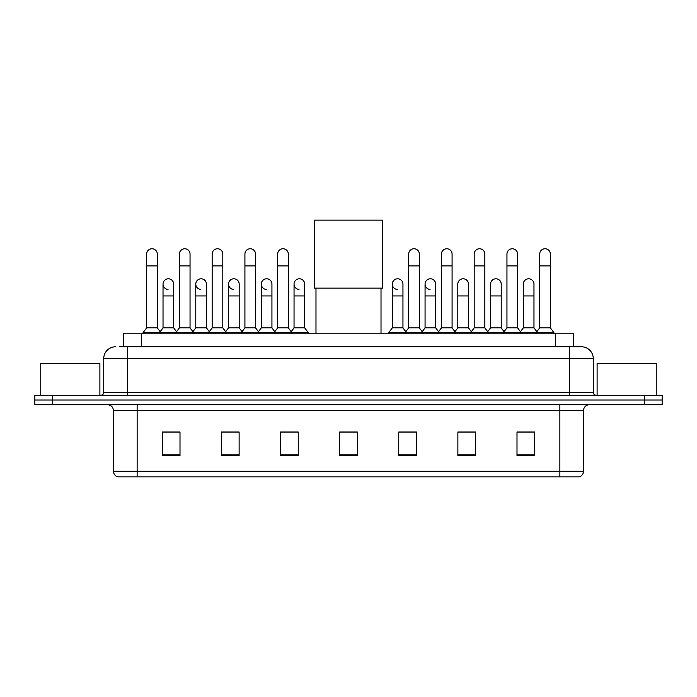 <?xml version="1.0" encoding="UTF-8"?>
<svg xmlns="http://www.w3.org/2000/svg" width="697" height="697" viewBox="0 0 697 697"><rect width="100%" height="100%" fill="white"/><g stroke="black" fill="none" stroke-linecap="round" stroke-linejoin="round"><path stroke-width="1.05" d="M123.543 346.784L123.543 333.776L573.457 333.776L573.457 346.784M119.962 346.784L581.446 346.784A11.823 11.823 0 0 1 593.269 358.606L593.269 392.306C593.426 394.093 594.419 395.077 596.231 395.269M119.692 346.784L127.377 346.784L127.377 358.606L103.731 358.606L103.731 392.306A2.954 2.954 0 0 1 100.769 395.269M115.554 346.784A11.823 11.823 0 0 0 103.731 358.606M52.589 395.269L34.85 395.269L34.85 400L52.589 400L34.85 400L34.85 404.73L52.589 404.73L52.589 400L644.411 400L52.589 400L52.589 395.269L644.411 395.269L644.411 400L662.15 400L644.411 400L644.411 404.73L52.589 404.73M644.411 404.73L662.15 404.73L662.15 395.269L644.411 395.269M593.269 358.606L569.623 358.606L569.623 346.784L581.446 346.784M583.52 471.181C583.354 474.012 581.934 475.903 579.259 476.861L559.865 476.861L559.865 471.181L583.52 471.181L583.52 410.638A5.916 5.916 0 0 1 589.427 404.73M559.865 476.861L117.741 476.861A5.916 5.916 0 0 1 113.48 471.181L113.48 410.638C113.132 407.048 111.163 405.079 107.573 404.73M534.738 455.629L534.738 431.983L517 431.983L517 455.629L534.738 455.629M475.615 455.629L475.615 431.983L457.877 431.983L457.877 455.629L475.615 455.629M416.492 455.629L416.492 431.983L398.754 431.983L398.754 455.629L416.492 455.629M180 455.629L180 431.983L162.262 431.983L162.262 455.629L180 455.629M239.123 455.629L239.123 431.983L221.385 431.983L221.385 455.629L239.123 455.629M298.246 455.629L298.246 431.983L280.508 431.983L280.508 455.629L298.246 455.629M357.369 455.629L357.369 431.983L339.631 431.983L339.631 455.629L357.369 455.629M473.603 432.105L469.055 432.105M517 432.105L534.564 432.105M522.733 432.105L518.185 432.105M293.454 432.105L288.906 432.105M227.945 432.105L223.397 432.105M178.815 432.105L174.267 432.105M162.436 432.105L180 432.105M408.093 432.105L403.546 432.105M357.369 432.105L339.631 432.105M298.246 432.105L280.508 432.105M239.123 432.105L221.385 432.105M416.492 432.105L398.754 432.105M475.615 432.105L457.877 432.105M99.889 395.269L99.889 363.337L40.766 363.337L40.766 395.269M315.985 288.131L315.985 333.776M381.015 288.131L381.015 333.776M314.504 220.139L382.496 220.139L382.496 288.131L314.504 288.131L314.504 220.139M146.649 265.905L157.295 265.905L157.295 327.869L146.649 327.869L146.649 254.083A5.323 5.323 0 0 1 152.312 248.768A5.323 5.323 0 0 1 157.295 254.083A5.323 5.323 0 0 0 152.312 248.768M146.649 327.869L143.103 332.6L143.103 333.776M157.295 327.869L160.841 332.6L143.103 332.6M179.408 327.869L179.408 265.905L190.046 265.905L190.046 327.869L179.408 327.869L175.862 332.6L160.841 332.6L160.841 333.776M179.408 265.905L179.408 254.083A5.323 5.323 0 0 1 185.062 248.768A5.323 5.323 0 0 1 190.046 254.083A5.323 5.323 0 0 0 185.062 248.768M190.046 327.869L193.6 332.6L175.862 332.6L175.862 333.776M212.158 327.869L212.158 265.905L222.805 265.905L222.805 327.869L212.158 327.869L208.612 332.6L193.6 332.6L193.6 333.776M212.158 265.905L212.158 254.083A5.323 5.323 0 0 1 217.812 248.768A5.323 5.323 0 0 1 222.805 254.083A5.323 5.323 0 0 0 217.812 248.768M222.805 327.869L226.351 332.6L208.612 332.6L208.612 333.776M244.917 327.869L244.917 265.905L255.555 265.905L255.555 327.869L244.917 327.869L241.371 332.6L226.351 332.6L226.351 333.776M244.917 265.905L244.917 254.083A5.323 5.323 0 0 1 250.572 248.768A5.323 5.323 0 0 1 255.555 254.083A5.323 5.323 0 0 0 250.572 248.768M255.555 327.869L259.101 332.6L241.371 332.6L241.371 333.776M277.667 327.869L277.667 265.905L288.314 265.905L288.314 327.869L277.667 327.869L274.121 332.6L259.101 332.6L259.101 333.776M277.667 265.905L277.667 254.083A5.323 5.323 0 0 1 283.322 248.768A5.323 5.323 0 0 1 288.314 254.083A5.323 5.323 0 0 0 283.322 248.768M288.314 327.869L291.86 332.6L274.121 332.6L274.121 333.776M304.694 327.869L304.694 295.937L294.047 295.937L294.047 327.869L304.694 327.869L308.24 332.6L291.86 332.6L291.86 333.776M408.686 265.905L419.333 265.905L419.333 327.869L408.686 327.869L408.686 254.083A5.323 5.323 0 0 1 414.34 248.768A5.323 5.323 0 0 1 419.333 254.083A5.323 5.323 0 0 0 414.34 248.768M408.686 327.869L405.14 332.6L405.14 333.776M419.333 327.869L422.879 332.6L388.76 332.6L388.76 333.776M441.445 327.869L441.445 265.905L452.083 265.905L452.083 327.869L441.445 327.869L437.899 332.6L422.879 332.6L422.879 333.776M441.445 265.905L441.445 254.083A5.323 5.323 0 0 1 447.099 248.768A5.323 5.323 0 0 1 452.083 254.083A5.323 5.323 0 0 0 447.099 248.768M452.083 327.869L455.629 332.6L437.899 332.6L437.899 333.776M474.195 327.869L474.195 265.905L484.842 265.905L484.842 327.869L474.195 327.869L470.649 332.6L455.629 332.6L455.629 333.776M474.195 265.905L474.195 254.083A5.323 5.323 0 0 1 479.85 248.768A5.323 5.323 0 0 1 484.842 254.083A5.323 5.323 0 0 0 479.85 248.768M484.842 327.869L488.388 332.6L470.649 332.6L470.649 333.776M506.954 327.869L506.954 265.905L517.592 265.905L517.592 327.869L506.954 327.869L503.4 332.6L488.388 332.6L488.388 333.776M506.954 265.905L506.954 254.083A5.323 5.323 0 0 1 512.609 248.768A5.323 5.323 0 0 1 517.592 254.083A5.323 5.323 0 0 0 512.609 248.768M517.592 327.869L521.138 332.6L503.4 332.6L503.4 333.776M539.705 327.869L539.705 265.905L550.351 265.905L550.351 327.869L539.705 327.869L536.159 332.6L521.138 332.6L521.138 333.776M539.705 265.905L539.705 254.083A5.323 5.323 0 0 1 545.359 248.768A5.323 5.323 0 0 1 550.351 254.083A5.323 5.323 0 0 0 545.359 248.768M550.351 327.869L553.897 332.6L536.159 332.6L536.159 333.776M553.897 332.6L553.897 333.776M168.021 289.429A5.323 5.323 0 0 1 163.028 284.115A5.323 5.323 0 0 1 168.683 278.8A5.323 5.323 0 0 1 173.675 284.115L173.675 295.937L163.028 295.937L163.028 284.115M173.675 295.937L173.675 327.869L163.028 327.869L163.028 295.937M163.028 327.869L160.162 331.685M173.675 327.869L176.541 331.685M200.771 289.429A5.323 5.323 0 0 1 195.787 284.115A5.323 5.323 0 0 1 201.442 278.8A5.323 5.323 0 0 1 206.425 284.115L206.425 295.937L195.787 295.937L195.787 284.115M206.425 295.937L206.425 327.869L195.787 327.869L195.787 295.937M195.787 327.869L192.921 331.685M206.425 327.869L209.292 331.685M233.521 289.429A5.323 5.323 0 0 1 228.538 284.115A5.323 5.323 0 0 1 234.192 278.8A5.323 5.323 0 0 1 239.184 284.115L239.184 295.937L228.538 295.937L228.538 284.115M239.184 295.937L239.184 327.869L228.538 327.869L228.538 295.937M228.538 327.869L225.671 331.685M239.184 327.869L242.051 331.685M266.28 289.429A5.323 5.323 0 0 1 261.297 284.115A5.323 5.323 0 0 1 266.951 278.8A5.323 5.323 0 0 1 271.935 284.115L271.935 295.937L261.297 295.937L261.297 284.115M271.935 295.937L271.935 327.869L261.297 327.869L261.297 295.937M261.297 327.869L258.421 331.685M271.935 327.869L274.801 331.685M299.03 289.429A5.323 5.323 0 0 1 294.047 284.115A5.323 5.323 0 0 1 299.701 278.8A5.323 5.323 0 0 1 304.694 284.115L304.694 295.937M294.047 327.869L291.18 331.685M308.24 332.6L308.24 333.776M397.299 289.429A5.323 5.323 0 0 1 392.306 284.115A5.323 5.323 0 0 1 397.97 278.8A5.323 5.323 0 0 1 402.953 284.115L402.953 295.937L392.306 295.937L392.306 284.115M402.953 295.937L402.953 327.869L392.306 327.869L392.306 295.937M392.306 327.869L388.76 332.6M402.953 327.869L405.82 331.685M430.049 289.429A5.323 5.323 0 0 1 425.065 284.115A5.323 5.323 0 0 1 430.72 278.8A5.323 5.323 0 0 1 435.703 284.115L435.703 295.937L425.065 295.937L425.065 284.115M435.703 295.937L435.703 327.869L425.065 327.869L425.065 295.937M425.065 327.869L422.199 331.685M435.703 327.869L438.579 331.685M457.816 284.115A5.323 5.323 0 0 1 463.479 278.8A5.323 5.323 0 0 1 468.462 284.115L468.462 295.937L457.816 295.937L457.816 284.115M468.462 295.937L468.462 327.869L457.816 327.869L457.816 295.937M457.816 327.869L454.949 331.685M468.462 327.869L471.329 331.685M490.575 284.115A5.323 5.323 0 0 1 496.229 278.8A5.323 5.323 0 0 1 501.213 284.115L501.213 295.937L490.575 295.937L490.575 284.115M501.213 295.937L501.213 327.869L490.575 327.869L490.575 295.937M490.575 327.869L487.708 331.685M501.213 327.869L504.079 331.685M523.325 284.115A5.323 5.323 0 0 1 528.979 278.8A5.323 5.323 0 0 1 533.972 284.115L533.972 295.937L523.325 295.937L523.325 284.115M533.972 295.937L533.972 327.869L523.325 327.869L523.325 295.937M523.325 327.869L520.459 331.685M533.972 327.869L536.838 331.685M656.234 395.269L656.234 363.337L597.111 363.337L597.111 395.269M141.282 346.784L141.282 333.776M555.718 346.784L555.718 333.776M127.377 395.269L127.377 392.306L593.269 392.306M103.731 392.306L127.377 392.306L127.377 358.606L569.623 358.606L569.623 395.269M559.865 404.73L559.865 410.638L113.48 410.638M583.52 410.638L559.865 410.638L559.865 471.181L137.135 471.181L137.135 476.861M113.48 471.181L137.135 471.181L137.135 404.73M357.369 454.81L339.631 454.81M298.246 454.81L280.508 454.81M239.123 454.81L221.385 454.81M180 454.81L162.262 454.81M416.492 454.81L398.754 454.81M475.615 454.81L457.877 454.81M534.738 454.81L517 454.81M157.295 265.905L157.295 254.083M190.046 265.905L190.046 254.083M222.805 265.905L222.805 254.083M255.555 265.905L255.555 254.083M288.314 265.905L288.314 254.083M419.333 265.905L419.333 254.083M452.083 265.905L452.083 254.083M484.842 265.905L484.842 254.083M517.592 265.905L517.592 254.083M550.351 265.905L550.351 254.083M294.047 295.937L294.047 284.115"/></g></svg>

